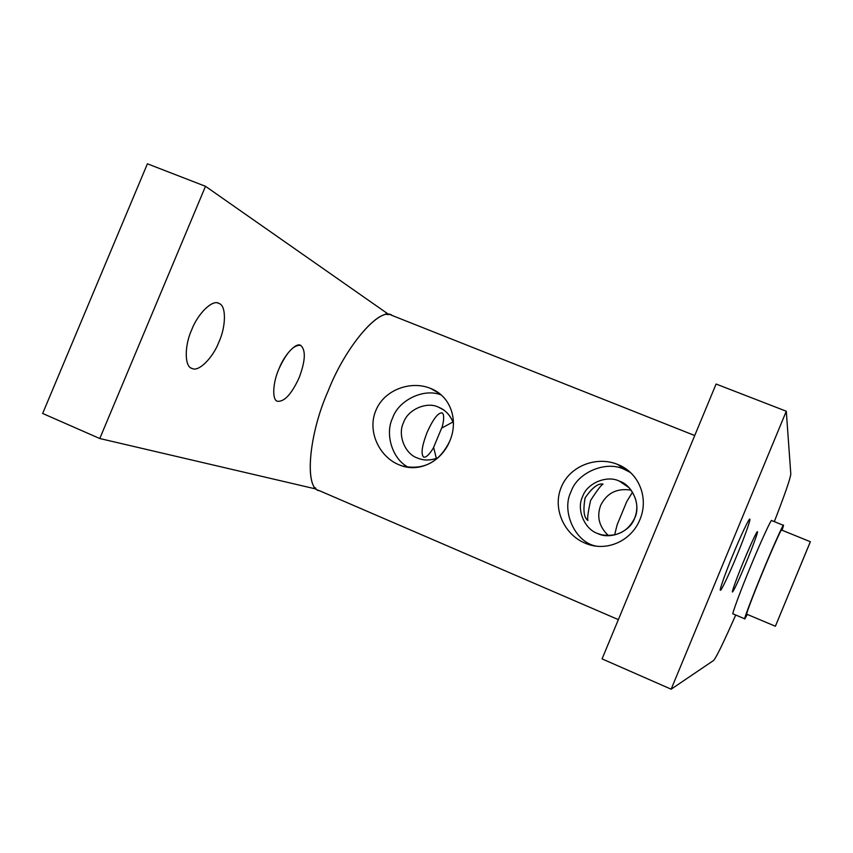 <?xml version="1.0" encoding="UTF-8"?>
<svg xmlns="http://www.w3.org/2000/svg" width="853" height="853" viewBox="0 0 853 853"><rect width="100%" height="100%" fill="white"/><g stroke="black" fill="none" stroke-linecap="round" stroke-linejoin="round"><path stroke-width="1.28" d="M300.874 345.54L300.469 345.358C293.677 344.751 286.512 352.566 278.974 368.816C272.704 382.624 271.947 400.281 277.428 401.23L277.577 401.294C284.465 401.827 291.63 394.001 299.094 377.826C305.374 361.128 305.971 350.37 300.874 345.54C305.971 350.37 305.374 361.128 299.094 377.826C291.63 394.001 284.465 401.827 277.577 401.294C271.968 400.569 272.619 382.794 278.974 368.816C284.465 354.464 296.535 341.808 300.874 345.54M219.221 303.583L218.539 303.284C212.248 299.478 197.811 313.701 191.712 329.77C184.323 345.806 184.504 366.811 191.829 368.336L192.064 368.432C198.461 372.345 212.973 357.823 218.954 341.957C226.045 326.592 226.354 305.726 219.221 303.583C226.354 305.726 226.045 326.592 218.954 341.957C212.973 357.823 198.461 372.345 192.064 368.432C184.579 367.238 184.195 346.051 191.712 329.77C198.067 312.955 213.261 298.753 219.221 303.583M315.738 488.95L99.78 438.527L42.65 413.46L99.78 438.527L205.498 186.306L389.064 314.682L205.498 186.306L147.42 163.808L205.498 186.306L99.78 438.527L315.738 488.95M147.42 163.808L42.65 413.46L147.42 163.808M757.411 531.814L757.368 531.782C755.779 533.456 751.248 543.201 743.773 561.007C737.461 576.095 731.341 592.931 732.492 591.95L732.514 591.961C734.177 590.116 738.709 580.371 746.108 562.713C752.165 548.234 758.349 531.387 757.411 531.814C758.349 531.387 752.165 548.234 746.108 562.713C738.709 580.371 734.177 590.116 732.514 591.961C731.245 593.187 737.376 576.287 743.773 561.007C750.064 545.653 757.528 529.734 757.411 531.814M749.819 519.274L749.734 519.221C749.339 517.686 740.596 536.111 733.473 553.501C726.01 571.307 718.94 591.225 720.422 590.148L720.454 590.159C720.881 591.662 729.741 572.928 736.725 555.868C743.837 538.893 751.003 518.955 749.819 519.274C751.003 518.955 743.837 538.893 736.725 555.868C729.741 572.928 720.881 591.662 720.454 590.159C718.812 591.609 725.892 571.585 733.473 553.501C740.926 535.311 749.862 516.662 749.819 519.274M713.556 660.499L671.151 689.192L602.069 658.889L671.151 689.192L786.295 411.231L790.795 473.948C790.475 478.234 784.984 494.122 774.321 521.631C784.984 494.122 790.475 478.234 790.795 473.948L786.295 411.231L716.093 384.042L786.295 411.231L671.151 689.192L713.556 660.499C716.211 657.674 723.589 642.512 735.702 615.013C723.589 642.512 716.211 657.674 713.556 660.499M716.093 384.042L602.069 658.889L716.093 384.042M443.379 409.792L438.591 407.212C426.841 401.187 407.777 409.547 403.576 422.491C397.338 434.593 404.834 453.967 417.416 458.008C404.834 453.967 397.338 434.593 403.576 422.491C407.777 409.547 426.841 401.187 438.591 407.212C445.405 409.92 450.363 415.262 453.444 423.259C451.077 416.744 447.217 411.946 441.886 408.843L443.379 409.792M436.373 458.424L433.644 447.537L436.373 458.424M441.939 427.971L452.986 421.968L441.939 427.971M439.679 393.659L430.733 388.488C411.039 380.171 384.213 389.682 375.896 410.41C367.014 430.893 379.105 456.718 398.937 464.757L402.264 465.973C423.568 470.6 439.423 462.273 449.819 440.99C441.278 461.974 418.535 473.383 398.937 464.757C379.105 456.718 367.014 430.893 375.896 410.41C384.213 389.682 411.039 380.171 430.733 388.488L439.679 393.659M408.427 467.337C392.145 459.213 384.735 433.761 392.636 417.97C398.522 400.196 424.101 387.699 441.332 395.035C424.101 387.699 398.522 400.196 392.636 417.97C384.735 433.761 392.145 459.213 408.427 467.337M602.954 484.067C597.868 483.203 591.907 487.852 585.062 498.024C582.94 510.126 583.889 517.611 587.909 520.469L587.92 520.479C583.847 517.611 582.919 510.062 585.147 497.821C592.249 487.617 598.209 483.054 603.028 484.109C601.269 484.899 597.121 490.347 590.585 500.455C588.048 512.195 587.163 518.869 587.92 520.479C587.163 518.869 588.048 512.195 590.585 500.455C597.121 490.347 601.269 484.899 603.028 484.109M635.528 478.234C630.868 472.008 624.993 467.444 617.871 464.533L624.289 469.374L617.871 464.533C596.929 455.694 569.879 465.749 561.317 487.116C552.2 508.26 564.121 534.66 585.201 543.201L592.76 545.28C573.44 538.957 561.7 509.806 571.009 491.786C577.214 472.487 606.163 460.193 624.289 469.374L630.463 472.53L624.289 469.374C606.163 460.193 577.214 472.487 571.009 491.786C561.7 509.806 573.44 538.957 592.76 545.28L596.279 546.155M628.714 487.383L619.395 481.145C606.92 474.79 586.896 483.235 582.61 496.585C576.17 509.038 584.326 529.169 597.654 533.498L601.472 534.778C616.836 537.177 627.893 531.622 634.664 518.134C638.844 507.439 636.935 497.256 628.928 487.596L619.395 481.145L628.714 487.383M608.52 535.673C599.126 526.802 596.514 516.694 600.672 505.349C606.835 493.023 616.975 487.948 631.081 490.112C616.975 487.948 606.835 493.023 600.672 505.349C596.514 516.694 599.126 526.802 608.52 535.673M319.598 490.774C304.308 489.483 308.296 435.286 328.266 390.695C345.764 345.668 380.662 305.662 392.295 315.535L391.324 315.152C379.073 307.123 345.262 347.075 328.266 390.695C308.786 434.252 304.244 487.831 318.873 490.464L319.598 490.774M594.157 545.835L592.76 545.28L594.157 545.835M597.654 533.498C584.326 529.169 576.17 509.038 582.61 496.585C586.896 483.235 606.92 474.79 619.395 481.145C632.766 485.325 641.168 505.541 634.664 518.134C630.346 531.622 610.076 539.992 597.654 533.498M437.952 457.805C430.498 460.641 423.653 460.716 417.416 458.008L418.599 458.466C424.602 460.716 431.053 460.492 437.952 457.805M437.013 391.762L430.733 388.488C450.693 396.229 458.701 420.145 449.819 440.99M561.317 487.116C569.879 465.749 596.929 455.694 617.871 464.533C639.078 472.754 649.09 498.141 639.91 519.637C631.177 541.314 606.025 552.371 585.201 543.201C564.121 534.66 552.2 508.26 561.317 487.116M632.521 492.181L626.806 501.468L617.188 524.638L614.576 535.002L617.188 524.638L626.806 501.468L632.521 492.181M810.318 541.751L775.377 626.262L810.318 541.751M781.561 530.033L781.54 530.022C781.561 528.274 771.634 550.42 763.083 571.201C754.276 592.334 745.437 615.621 746.738 614.181C745.341 615.866 754.201 592.515 763.083 571.201C771.773 550.089 781.764 527.836 781.561 530.033L810.339 541.719M775.388 626.251L810.35 541.762L775.388 626.251L746.738 614.181M423.706 457.144L423.653 457.123C420.742 454.222 421.894 445.97 427.108 432.364C432.951 419.356 437.909 412.841 441.971 412.809L442.153 412.884C444.104 414.323 444.189 418.802 442.376 426.329L433.281 448.156C429.24 454.66 426.052 457.656 423.706 457.144C426.052 457.656 429.24 454.66 433.281 448.156L442.376 426.329C444.189 418.802 444.104 414.323 442.153 412.884C438.165 412.511 433.153 419.004 427.108 432.364C421.862 446.087 420.732 454.34 423.706 457.144M744.765 618.83L744.786 618.851C743.347 620.44 753.167 594.584 762.955 571.094C772.466 547.989 783.48 523.411 783.459 525.341L782.137 530.267L783.512 525.405C784.142 522.004 772.914 546.88 762.955 571.094C752.9 595.223 743.038 621.293 744.829 618.862L733.026 613.883C731.288 615.706 740.894 589.722 750.779 566.051C740.99 589.498 731.394 615.386 733.026 613.883M771.656 520.554L771.624 520.543C771.453 518.539 760.247 542.988 750.779 566.051C760.407 542.583 771.709 518.016 771.656 520.554L783.459 525.341M747.324 614.427L744.829 618.862L747.324 614.427M618.361 619.619L318.873 490.464M694.726 435.531L391.324 315.152M315.695 488.055L313.957 487.308M387.475 314.65L385.62 313.915"/></g></svg>
